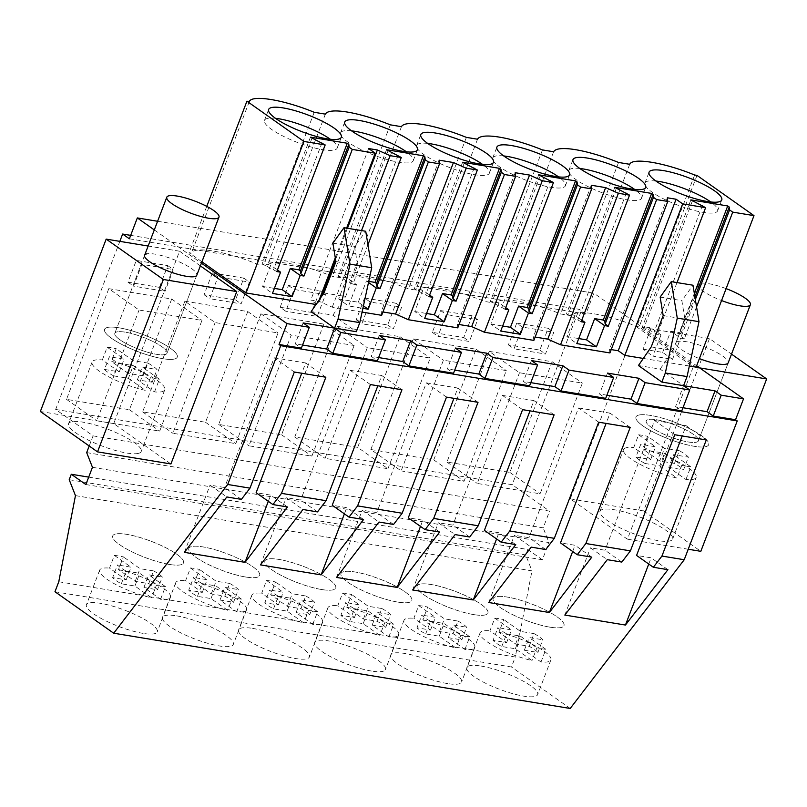 <?xml version="1.0" encoding="UTF-8"?>
<svg xmlns="http://www.w3.org/2000/svg" width="807" height="807" viewBox="0 0 807 807"><rect width="100%" height="100%" fill="white"/><g stroke="black" fill="none" stroke-linecap="round" stroke-linejoin="round"><path stroke-width="0.61" stroke-dasharray="4.04 3.03" d="M154.298 229.914L201.397 263.163M89.204 445.989L93.067 435.871L55.653 409.452L119.84 241.364M200.358 265.886L179.568 251.209L113.737 423.594L170.923 463.964M682.974 407.737L675.61 406.516L681.784 410.874M606.894 395.188L599.53 393.977L605.694 398.335M530.804 382.649L523.44 381.439L529.604 385.786M454.724 370.11L447.36 368.89L453.524 373.248M378.634 357.562L371.27 356.351L377.434 360.709M302.544 345.023L295.18 343.812L301.354 348.16M157.597 221.269L593.841 293.183L696.653 365.783M311.179 311.583L332.898 315.164L356.321 331.707M667.369 197.796L609.507 349.31L611.212 349.592M609.507 349.31L609.931 352.941M591.279 185.247L533.417 336.761L535.132 337.044M533.417 336.761L533.851 340.403M515.199 172.708L457.337 324.222L459.042 324.505M457.337 324.222L457.761 327.864M439.109 160.169L381.247 311.684L382.952 311.966M381.247 311.684L381.671 315.315M362.081 312.087L332.262 307.174L319.511 301.505L310.786 300.063L317.373 304.713L316.041 304.501M201.921 261.791L189.07 252.722L191.42 253.105C194.033 246.004 225.97 251.28 256.354 263.808L267.5 265.644A59.355 13.558 20.9 0 1 332.444 276.347L343.59 278.193A59.355 13.558 20.9 0 1 408.524 288.896L419.68 290.732A59.355 13.558 20.9 0 1 484.614 301.435L495.76 303.271A59.355 13.558 20.9 0 1 560.694 313.973L571.85 315.819C574.463 308.718 606.4 313.994 636.784 326.522L639.144 326.906L696.128 367.155M643.3 358.439L689.339 366.035M638.438 365.531L660.156 369.112L683.579 385.655L675.61 406.516M129.362 238.801L585.882 314.054L593.841 293.183M130.673 235.372L579.154 309.303L585.882 314.054M55.653 409.452L512.173 484.704L579.154 309.303M108.784 288.664L171.689 299.034L129.423 409.724L66.517 399.354L108.784 288.664L139.056 310.039L201.962 320.409L159.695 431.099L96.79 420.729L139.056 310.039M159.433 287.363L127.98 282.178L136.292 260.409L167.745 265.594L159.433 287.363L165.031 291.327L133.579 286.142L141.901 264.363L173.354 269.548L165.031 291.327M323.859 324.111L281.593 434.802L218.687 424.432L260.954 313.752L323.859 324.111L354.132 345.487L311.865 456.177L248.96 445.807L291.226 335.117L354.132 345.487M280.15 307.265L288.462 285.496L319.915 290.671L311.603 312.45L280.15 307.265L285.749 311.23L294.071 289.451L325.524 294.636L317.201 316.405L285.749 311.23M184.874 301.203L247.779 311.573L205.513 422.263L142.607 411.893L184.874 301.203L215.136 322.578L278.042 332.948L235.775 443.638L172.869 433.268L215.136 322.578M212.372 272.948L243.825 278.133L235.513 299.911L204.06 294.726L212.372 272.948L217.981 276.912L249.434 282.097L241.122 303.866L209.669 298.681L217.981 276.912M370.857 449.519L413.123 338.829L476.029 349.199L433.762 459.889L370.857 449.519L401.129 470.895L443.396 360.204L506.302 370.574L464.035 481.265L401.129 470.895M472.085 315.759L463.773 337.538L432.32 332.353L440.632 310.574L472.085 315.759L477.694 319.723L469.381 341.492L437.929 336.307L446.241 314.538L477.694 319.723M357.683 447.35L294.777 436.98L337.044 326.29L399.949 336.66L357.683 447.35L387.955 468.726L325.05 458.356L367.316 347.666L430.222 358.036L387.955 468.726M364.552 298.035L396.005 303.22L387.683 324.989L356.23 319.804L364.552 298.035L370.151 301.989L401.604 307.174L393.291 328.953L361.839 323.768L370.151 301.989M489.213 351.378L552.119 361.738L509.853 472.428L446.947 462.058L489.213 351.378L519.486 372.743L582.392 383.113L540.125 493.803L477.219 483.433L519.486 372.743M516.722 323.123L548.175 328.298L539.853 350.077L508.4 344.892L516.722 323.123L522.321 327.077L553.773 332.262L545.461 354.031L514.009 348.856L522.321 327.077M93.067 435.871L549.577 511.124L512.173 484.704M86.682 452.596L543.192 527.849L549.577 511.124M92.452 467.303L548.962 542.556L543.192 527.849M85.865 484.543L542.385 559.796L548.962 542.556M88.699 477.119L527.808 549.506L542.385 559.796M69.21 479.701L525.73 554.954L527.808 549.506M75.454 495.619L531.974 570.872L525.73 554.954M58.77 581.756L515.29 657.009L531.974 570.872M54.967 591.743L511.477 666.996L515.29 657.009M570.206 708.465L511.477 666.996M143.121 633.394A37.909 8.655 -159.1 0 1 104.537 620.22A37.909 8.655 -159.1 0 1 86.41 604.836A37.909 8.655 -159.1 0 1 100.512 603.313A37.909 8.655 -159.1 0 1 139.097 616.498A37.909 8.655 -159.1 0 1 157.234 631.881A37.909 8.655 -159.1 0 1 143.121 633.394M176.602 615.852A37.909 8.655 -159.1 0 1 215.187 629.036A37.909 8.655 -159.1 0 1 233.314 644.42A37.909 8.655 -159.1 0 1 219.201 645.943A37.909 8.655 -159.1 0 1 180.627 632.759A37.909 8.655 -159.1 0 1 162.489 617.375A37.909 8.655 -159.1 0 1 176.602 615.852M447.461 683.569A37.909 8.655 -159.1 0 1 408.887 670.385A37.909 8.655 -159.1 0 1 390.749 655.002A37.909 8.655 -159.1 0 1 404.862 653.478A37.909 8.655 -159.1 0 1 443.436 666.663A37.909 8.655 -159.1 0 1 461.574 682.046A37.909 8.655 -159.1 0 1 447.461 683.569M371.381 671.021A37.909 8.655 -159.1 0 1 332.797 657.846A37.909 8.655 -159.1 0 1 314.659 642.463A37.909 8.655 -159.1 0 1 328.772 640.94A37.909 8.655 -159.1 0 1 367.356 654.124A37.909 8.655 -159.1 0 1 385.484 669.507A37.909 8.655 -159.1 0 1 371.381 671.021M252.692 628.401A37.909 8.655 -159.1 0 1 291.266 641.585A37.909 8.655 -159.1 0 1 309.404 656.959A37.909 8.655 -159.1 0 1 295.291 658.482A37.909 8.655 -159.1 0 1 256.707 645.297A37.909 8.655 -159.1 0 1 238.579 629.914A37.909 8.655 -159.1 0 1 252.692 628.401M480.942 666.027A37.909 8.655 -159.1 0 1 519.526 679.212A37.909 8.655 -159.1 0 1 537.664 694.585A37.909 8.655 -159.1 0 1 523.551 696.108A37.909 8.655 -159.1 0 1 484.967 682.924A37.909 8.655 -159.1 0 1 466.839 667.54A37.909 8.655 -159.1 0 1 480.942 666.027M113.737 423.594L40.35 411.499M138.078 453.463A38.907 8.887 -159.1 0 1 95.589 443.426A38.907 8.887 -159.1 0 1 68.545 423.725A38.907 8.887 -159.1 0 1 71.702 421.748A38.907 8.887 -159.1 0 1 114.18 431.785A38.907 8.887 -159.1 0 1 141.225 451.486A38.907 8.887 -159.1 0 1 138.078 453.463M179.568 251.209L148.145 246.024M196.807 275.187L167.009 353.214A27.932 6.375 20.9 0 0 147.59 339.071A27.932 6.375 20.9 0 0 117.086 331.869A27.932 6.375 20.9 0 0 114.826 333.291A27.932 6.375 20.9 0 0 134.244 347.434A27.932 6.375 20.9 0 0 164.739 354.636A27.932 6.375 20.9 0 0 167.009 353.214A27.932 6.375 -159.1 0 1 164.739 354.636A27.932 6.375 -159.1 0 1 134.244 347.434A27.932 6.375 -159.1 0 1 114.826 333.291A27.932 6.375 -159.1 0 1 117.086 331.869A27.932 6.375 -159.1 0 1 147.59 339.071A27.932 6.375 -159.1 0 1 167.009 353.214L196.807 275.187A27.932 6.375 20.9 0 0 177.389 261.044A27.932 6.375 20.9 0 0 146.884 253.842M303.15 322.941L295.18 343.812M347.474 228.27L335.571 259.461M321.287 296.855L319.511 301.505M368.648 148.549L310.786 300.063M346.617 228.129L335.288 257.796M319.239 299.841L317.373 304.713M206.763 206.37L189.07 252.722M249.282 101.591L191.42 253.105M314.216 112.294L256.354 263.808M325.362 114.13L267.5 265.644M323.96 292.961L345.678 296.542L357.642 265.21L354.596 246.71L365.732 231.276M332.898 315.164L345.678 296.542M127.98 282.178L133.579 286.142M136.292 260.409L141.901 264.363M167.745 265.594L173.354 269.548M129.423 409.724L159.695 431.099M66.517 399.354L96.79 420.729M171.689 299.034L201.962 320.409M169.45 564.446A37.909 8.655 -159.1 0 1 130.875 551.262A37.909 8.655 -159.1 0 1 112.738 535.878A37.909 8.655 -159.1 0 1 126.85 534.365A37.909 8.655 -159.1 0 1 165.425 547.539A37.909 8.655 -159.1 0 1 183.562 562.923A37.909 8.655 -159.1 0 1 169.45 564.446A37.909 8.655 -159.1 0 1 130.875 551.262A37.909 8.655 -159.1 0 1 112.738 535.878A37.909 8.655 -159.1 0 1 126.85 534.365A37.909 8.655 -159.1 0 1 165.425 547.539A37.909 8.655 -159.1 0 1 183.562 562.923A37.909 8.655 -159.1 0 1 169.45 564.446M241.394 499.372L224.608 487.519L210.052 485.118L226.838 496.971M294.333 372.027L274.158 357.773L224.608 487.519M184.379 552.351L210.052 485.118M268.317 501.318L270.688 495.115L256.132 492.714M274.158 357.773L305.682 362.968L301.757 373.248M287.474 506.967L270.688 495.115M325.857 377.222L305.682 362.968M174.1 359.105A38.907 8.887 -159.1 0 1 131.622 349.068A38.907 8.887 -159.1 0 1 104.577 329.367A38.907 8.887 -159.1 0 1 107.724 327.39A38.907 8.887 -159.1 0 1 150.213 337.427A38.907 8.887 -159.1 0 1 177.258 357.128A38.907 8.887 -159.1 0 1 174.1 359.105A38.907 8.887 -159.1 0 1 131.622 349.068A38.907 8.887 -159.1 0 1 104.577 329.367A38.907 8.887 -159.1 0 1 107.724 327.39A38.907 8.887 -159.1 0 1 150.213 337.427A38.907 8.887 -159.1 0 1 177.258 357.128A38.907 8.887 -159.1 0 1 174.1 359.105M276.831 271.576L262.093 263.798L270.698 265.221L277.437 269.982M322.033 142.728L273.684 269.346M270.698 265.221L262.598 286.445L272.463 293.425M262.598 286.445L274.39 288.392M332.887 243.129L354.596 246.71M335.924 261.629L357.642 265.21M311.966 138.249L263.617 264.878M310.443 137.18L262.093 263.798M275.469 118.316A38.907 8.887 20.9 0 0 264.484 120.354A38.907 8.887 20.9 0 0 271.616 129.423A38.907 8.887 20.9 0 0 310.836 146.945A38.907 8.887 20.9 0 0 337.175 148.115A38.907 8.887 20.9 0 0 330.335 139.268M636.077 326.462L693.263 366.832L627.432 539.217L570.256 498.847L636.077 326.462L709.474 338.557L731.515 354.122M629.712 164.295L571.85 315.819M694.645 175.008L636.784 326.522M696.996 175.391L639.144 326.906M696.542 306.872L684.366 338.748L680.624 338.133L672.513 359.367L652.893 356.129L661.004 334.905L657.261 334.28L642.523 326.512L651.128 327.924L661.004 334.905M677.002 282.591L657.261 334.28M651.219 346.909L672.937 350.49L684.901 319.148L681.854 300.658L692.991 285.224M660.156 369.112L672.937 350.49M699.649 367.891L693.263 366.832M728.207 362.787L698.408 440.814A27.932 6.375 20.9 0 0 678.99 426.671A27.932 6.375 20.9 0 0 648.495 419.469A27.932 6.375 20.9 0 0 646.225 420.881A27.932 6.375 20.9 0 0 665.644 435.023A27.932 6.375 20.9 0 0 696.148 442.236A27.932 6.375 20.9 0 0 698.408 440.814A27.932 6.375 20.9 0 0 668.599 422.777A27.932 6.375 20.9 0 0 646.225 420.881A27.932 6.375 20.9 0 0 676.044 438.917A27.932 6.375 20.9 0 0 698.408 440.814L728.207 362.787A27.932 6.375 20.9 0 0 698.398 344.75A27.932 6.375 20.9 0 0 676.024 342.854A27.932 6.375 20.9 0 0 699.397 358.611M570.256 498.847L643.643 510.942L709.474 338.557M643.643 510.942L700.819 551.322M688.23 549.244L627.432 539.217M641.474 536.443A38.907 8.887 -159.1 0 1 599.944 511.325A38.907 8.887 -159.1 0 1 631.104 513.968A38.907 8.887 -159.1 0 1 672.635 539.086A38.907 8.887 -159.1 0 1 641.474 536.443M702.463 205.442L654.114 332.06M651.128 327.924L643.028 349.159L652.893 356.129M643.028 349.159L662.648 352.397L672.513 359.367M662.648 352.397L670.748 331.163L680.624 338.133M670.748 331.163L679.363 332.585L680.886 333.654L681.219 336.529L684.366 338.748M695.341 299.548L681.219 336.529M663.183 315.577L684.901 319.148M660.146 297.077L681.854 300.658M621.824 562.076L605.038 550.233L590.482 547.832L607.268 559.675M674.763 434.741L654.588 420.487L605.038 550.233M564.809 615.065L590.482 547.832M648.747 564.032L651.118 557.829L636.562 555.428M654.588 420.487L686.111 425.682L682.187 435.962M667.903 569.671L651.118 557.829M706.286 439.936L686.111 425.682M549.88 627.15A37.909 8.655 -159.1 0 1 511.295 613.976A37.909 8.655 -159.1 0 1 493.168 598.592A37.909 8.655 -159.1 0 1 507.28 597.069A37.909 8.655 -159.1 0 1 545.855 610.253A37.909 8.655 -159.1 0 1 563.992 625.637A37.909 8.655 -159.1 0 1 549.88 627.15A37.909 8.655 -159.1 0 1 511.295 613.976A37.909 8.655 -159.1 0 1 493.168 598.592A37.909 8.655 -159.1 0 1 507.28 597.069A37.909 8.655 -159.1 0 1 545.855 610.253A37.909 8.655 -159.1 0 1 563.992 625.637A37.909 8.655 -159.1 0 1 549.88 627.15M539.853 350.077L545.461 354.031M508.4 344.892L514.009 348.856M548.175 328.298L553.773 332.262M509.853 472.428L540.125 493.803M446.947 462.058L477.219 483.433M552.119 361.738L582.392 383.113M677.507 442.085A38.907 8.887 20.9 0 0 708.667 444.728A38.907 8.887 20.9 0 0 667.137 419.61A38.907 8.887 20.9 0 0 635.977 416.967A38.907 8.887 20.9 0 0 677.507 442.085M692.396 200.963L644.047 327.581M690.873 199.884L642.523 326.512M694.333 293.385L679.363 332.585M694.908 296.926L680.886 333.654M655.899 181.03A38.907 8.887 20.9 0 0 644.914 183.068A38.907 8.887 20.9 0 0 652.046 192.137A38.907 8.887 20.9 0 0 691.266 209.649A38.907 8.887 20.9 0 0 717.605 210.829A38.907 8.887 20.9 0 0 710.765 201.982M379.24 335.48L371.27 356.351M361.506 230.58L332.262 307.174M367.942 244.763L352.921 284.114L356.664 284.73L348.553 305.964L362.898 308.324M352.921 284.114L338.173 276.337L346.788 277.759L356.664 284.73M398.123 155.267L349.774 281.895M346.788 277.759L338.678 298.993L348.553 305.964M338.678 298.993L358.298 302.222L363.432 305.853M358.298 302.222L366.408 280.997L368.517 282.48M366.408 280.997L368.749 281.381M317.484 511.91L300.698 500.058L286.142 497.657L302.928 509.51M370.423 384.566L350.238 370.322L300.698 500.058M401.947 389.761L381.761 375.517L377.837 385.786M350.238 370.322L381.761 375.517M401.452 126.669L343.59 278.193M390.295 124.833L332.444 276.347M388.056 150.798L339.697 277.416M386.533 149.719L338.173 276.337M351.559 130.855A38.907 8.887 20.9 0 0 340.564 132.903A38.907 8.887 20.9 0 0 347.706 141.961A38.907 8.887 20.9 0 0 386.916 159.483A38.907 8.887 20.9 0 0 413.255 160.654A38.907 8.887 20.9 0 0 406.425 151.807M260.469 564.89L286.142 497.657M344.407 513.857L346.778 507.653L332.222 505.253M363.564 519.506L346.778 507.653M245.54 576.985A37.909 8.655 -159.1 0 1 206.955 563.8A37.909 8.655 -159.1 0 1 188.818 548.417A37.909 8.655 -159.1 0 1 202.93 546.904A37.909 8.655 -159.1 0 1 241.515 560.088A37.909 8.655 -159.1 0 1 259.652 575.472A37.909 8.655 -159.1 0 1 245.54 576.985A37.909 8.655 -159.1 0 1 206.955 563.8A37.909 8.655 -159.1 0 1 188.818 548.417A37.909 8.655 -159.1 0 1 202.93 546.904A37.909 8.655 -159.1 0 1 241.515 560.088A37.909 8.655 -159.1 0 1 259.652 575.472A37.909 8.655 -159.1 0 1 245.54 576.985M235.513 299.911L241.122 303.866M204.06 294.726L209.669 298.681M243.825 278.133L249.434 282.097M205.513 422.263L235.775 443.638M142.607 411.893L172.869 433.268M247.779 311.573L278.042 332.948M455.319 348.029L447.36 368.89M429.001 296.653L414.263 288.886L422.878 290.298L429.617 295.059M474.213 167.816L425.854 294.434M422.878 290.298L414.768 311.532L424.643 318.503M414.768 311.532L426.56 313.479M393.564 524.449L376.778 512.606L362.222 510.206L379.008 522.048M446.503 397.115L426.328 382.861L376.778 512.606M478.026 402.31L457.851 388.056L453.927 398.335M426.328 382.861L457.851 388.056M477.532 139.218L419.68 290.732M466.385 137.382L408.524 288.896M464.136 163.337L415.787 289.955M462.613 162.257L414.263 288.886M427.639 143.404A38.907 8.887 20.9 0 0 416.654 145.442A38.907 8.887 20.9 0 0 423.796 154.51A38.907 8.887 20.9 0 0 463.006 172.022A38.907 8.887 20.9 0 0 489.345 173.202A38.907 8.887 20.9 0 0 482.515 164.356M336.549 577.439L362.222 510.206M420.497 526.406L422.868 520.202L408.302 517.801M439.644 532.045L422.868 520.202M321.62 589.524A37.909 8.655 -159.1 0 1 283.045 576.349A37.909 8.655 -159.1 0 1 264.908 560.966A37.909 8.655 -159.1 0 1 279.02 559.443A37.909 8.655 -159.1 0 1 317.595 572.627A37.909 8.655 -159.1 0 1 335.732 588.01A37.909 8.655 -159.1 0 1 321.62 589.524A37.909 8.655 -159.1 0 1 283.045 576.349A37.909 8.655 -159.1 0 1 264.908 560.966A37.909 8.655 -159.1 0 1 279.02 559.443A37.909 8.655 -159.1 0 1 317.595 572.627A37.909 8.655 -159.1 0 1 335.732 588.01A37.909 8.655 -159.1 0 1 321.62 589.524M311.603 312.45L317.201 316.405M288.462 285.496L294.071 289.451M319.915 290.671L325.524 294.636M281.593 434.802L311.865 456.177M218.687 424.432L248.96 445.807M260.954 313.752L291.226 335.117M531.409 360.568L523.44 381.439M505.091 309.202L490.343 301.425L498.958 302.847L505.696 307.608M550.293 180.354L501.944 306.973M498.958 302.847L490.848 324.071L500.723 331.052M490.848 324.071L502.65 326.018M469.654 536.998L452.868 525.145L438.312 522.744L455.098 534.597M522.593 409.653L502.408 395.4L452.868 525.145M554.116 414.848L533.931 400.595L530.007 410.874M502.408 395.4L533.931 400.595M553.622 151.756L495.76 303.271M542.475 149.92L484.614 301.435M540.226 175.876L491.867 302.504M538.703 174.806L490.343 301.425M503.729 155.943A38.907 8.887 20.9 0 0 492.744 157.98A38.907 8.887 20.9 0 0 499.876 167.049A38.907 8.887 20.9 0 0 539.086 184.571A38.907 8.887 20.9 0 0 565.425 185.741A38.907 8.887 20.9 0 0 558.595 176.894M412.639 589.978L438.312 522.744M496.577 538.945L498.948 532.741L484.392 530.34M515.734 544.594L498.948 532.741M397.71 602.072A37.909 8.655 -159.1 0 1 359.125 588.888A37.909 8.655 -159.1 0 1 340.998 573.505A37.909 8.655 -159.1 0 1 355.1 571.992A37.909 8.655 -159.1 0 1 393.685 585.166A37.909 8.655 -159.1 0 1 411.822 600.549A37.909 8.655 -159.1 0 1 397.71 602.072A37.909 8.655 -159.1 0 1 359.125 588.888A37.909 8.655 -159.1 0 1 340.998 573.505A37.909 8.655 -159.1 0 1 355.1 571.992A37.909 8.655 -159.1 0 1 393.685 585.166A37.909 8.655 -159.1 0 1 411.822 600.549A37.909 8.655 -159.1 0 1 397.71 602.072M387.683 324.989L393.291 328.953M356.23 319.804L361.839 323.768M396.005 303.22L401.604 307.174M294.777 436.98L325.05 458.356M337.044 326.29L367.316 347.666M399.949 336.66L430.222 358.036M607.5 373.106L599.53 393.977M581.171 321.741L566.433 313.963L575.048 315.386L581.786 320.147M626.383 192.893L578.024 319.522M575.048 315.386L566.938 336.62L576.813 343.59M566.938 336.62L578.73 338.567M545.734 549.537L528.958 537.684L514.402 535.283L531.177 547.136M598.683 422.192L578.498 407.949L528.958 537.684M630.206 427.387L610.021 413.144L606.097 423.413M578.498 407.949L610.021 413.144M618.555 162.459L560.694 313.973M616.306 188.424L567.957 315.043M614.783 187.345L566.433 313.963M579.819 168.481A38.907 8.887 20.9 0 0 568.824 170.529A38.907 8.887 20.9 0 0 575.966 179.588A38.907 8.887 20.9 0 0 615.176 197.11A38.907 8.887 20.9 0 0 641.515 198.28A38.907 8.887 20.9 0 0 634.685 189.433M488.719 602.516L514.402 535.283M572.667 551.484L575.038 545.28L560.482 542.879M591.813 557.133L575.038 545.28M473.79 614.611A37.909 8.655 -159.1 0 1 435.215 601.427A37.909 8.655 -159.1 0 1 417.078 586.043A37.909 8.655 -159.1 0 1 431.19 584.53A37.909 8.655 -159.1 0 1 469.775 597.715A37.909 8.655 -159.1 0 1 487.902 613.098A37.909 8.655 -159.1 0 1 473.79 614.611A37.909 8.655 -159.1 0 1 435.215 601.427A37.909 8.655 -159.1 0 1 417.078 586.043A37.909 8.655 -159.1 0 1 431.19 584.53A37.909 8.655 -159.1 0 1 469.775 597.715A37.909 8.655 -159.1 0 1 487.902 613.098A37.909 8.655 -159.1 0 1 473.79 614.611M463.773 337.538L469.381 341.492M432.32 332.353L437.929 336.307M440.632 310.574L446.241 314.538M433.762 459.889L464.035 481.265M413.123 338.829L443.396 360.204M476.029 349.199L506.302 370.574M118.508 569.581A37.909 8.655 -159.1 0 1 154.742 583.088A37.909 8.655 -159.1 0 1 170.469 597.22A37.909 8.655 -159.1 0 1 160.583 599.288L143.908 587.516L157.466 589.756A25.279 5.77 -159.1 0 0 148.75 583.602L135.193 581.363L118.508 569.581L123.36 556.88A37.909 8.655 -159.1 0 0 118.599 555.952A37.909 8.655 -159.1 0 0 114.372 555.398L109.53 568.108L126.205 579.88L112.637 577.641A25.279 5.77 -159.1 0 0 121.353 583.794L134.92 586.033L151.595 597.805A37.909 8.655 -159.1 0 1 115.371 584.308A37.909 8.655 -159.1 0 1 99.644 570.176A37.909 8.655 -159.1 0 1 109.53 568.108M160.583 599.288L165.435 586.588A37.909 8.655 -159.1 0 1 161.208 586.033A37.909 8.655 -159.1 0 1 156.447 585.105L151.595 597.805M121.353 583.794L126.205 571.094A25.279 5.77 -159.1 0 1 117.489 564.94L112.637 577.641M134.92 586.033L139.772 573.333L156.447 585.105M126.205 571.094L139.772 573.333M126.205 579.88L131.057 567.18L117.489 564.94M114.372 555.398L131.057 567.18M148.75 583.602L153.602 570.892L140.035 568.663L123.36 556.88M153.602 570.892A25.279 5.77 -159.1 0 1 162.318 577.045L157.466 589.756M165.435 586.588L148.75 574.816L162.318 577.045M135.193 581.363L140.035 568.663M143.908 587.516L148.75 574.816M194.598 582.129A37.909 8.655 -159.1 0 1 230.822 595.627A37.909 8.655 -159.1 0 1 246.549 609.759A37.909 8.655 -159.1 0 1 236.663 611.837L219.988 600.055L233.556 602.294A25.279 5.77 -159.1 0 0 224.84 596.141L211.273 593.902L194.598 582.129L199.45 569.429A37.909 8.655 -159.1 0 0 194.689 568.501A37.909 8.655 -159.1 0 0 190.462 567.946L185.61 580.647L202.285 592.419L188.717 590.189A25.279 5.77 -159.1 0 0 197.443 596.343L211 598.572L227.685 610.354A37.909 8.655 -159.1 0 1 191.451 596.857A37.909 8.655 -159.1 0 1 175.724 582.715A37.909 8.655 -159.1 0 1 185.61 580.647M236.663 611.837L241.515 599.127A37.909 8.655 -159.1 0 1 237.288 598.582A37.909 8.655 -159.1 0 1 232.527 597.654L227.685 610.354M197.443 596.343L202.285 583.643A25.279 5.77 -159.1 0 1 193.569 577.479L188.717 590.189M202.285 583.643L215.852 585.872L232.527 597.654M211 598.572L215.852 585.872M202.285 592.419L207.137 579.719L193.569 577.479M190.462 567.946L207.137 579.719M224.84 596.141L229.692 583.441L216.125 581.201L199.45 569.429M229.692 583.441A25.279 5.77 -159.1 0 1 238.408 589.594L233.556 602.294M241.515 599.127L224.84 587.355L238.408 589.594M211.273 593.902L216.125 581.201M219.988 600.055L224.84 587.355M270.688 594.668A37.909 8.655 -159.1 0 1 306.912 608.165A37.909 8.655 -159.1 0 1 322.639 622.308A37.909 8.655 -159.1 0 1 312.753 624.376L296.078 612.604L309.646 614.833A25.279 5.77 -159.1 0 0 300.93 608.68L287.363 606.44L270.688 594.668L275.53 581.968A37.909 8.655 -159.1 0 0 270.769 581.04A37.909 8.655 -159.1 0 0 266.552 580.485L261.7 593.185L278.375 604.968L264.807 602.728A25.279 5.77 -159.1 0 0 273.523 608.882L287.09 611.121L303.765 622.893A37.909 8.655 -159.1 0 1 267.541 609.396A37.909 8.655 -159.1 0 1 251.814 595.263A37.909 8.655 -159.1 0 1 261.7 593.185M312.753 624.376L317.605 611.676A37.909 8.655 -159.1 0 1 313.378 611.121A37.909 8.655 -159.1 0 1 308.617 610.193L303.765 622.893M273.523 608.882L278.375 596.181A25.279 5.77 -159.1 0 1 269.659 590.028L264.807 602.728M278.375 596.181L291.942 598.421L308.617 610.193M287.09 611.121L291.942 598.421M278.375 604.968L283.227 592.257L269.659 590.028M266.552 580.485L283.227 592.257M300.93 608.68L305.772 595.98L292.215 593.74L275.53 581.968M305.772 595.98A25.279 5.77 -159.1 0 1 314.488 602.133L309.646 614.833M317.605 611.676L300.93 599.894L314.488 602.133M287.363 606.44L292.215 593.74M296.078 612.604L300.93 599.894M346.768 607.207A37.909 8.655 -159.1 0 1 382.992 620.714A37.909 8.655 -159.1 0 1 398.719 634.847A37.909 8.655 -159.1 0 1 388.843 636.915L372.158 625.143L385.726 627.382A25.279 5.77 -159.1 0 0 377.01 621.229L363.443 618.989L346.768 607.207L351.62 594.507A37.909 8.655 -159.1 0 0 346.859 593.579A37.909 8.655 -159.1 0 0 342.632 593.024L337.78 605.734L354.455 617.506L340.897 615.267A25.279 5.77 -159.1 0 0 349.613 621.42L363.18 623.66L379.855 635.432A37.909 8.655 -159.1 0 1 343.631 621.935A37.909 8.655 -159.1 0 1 327.894 607.802A37.909 8.655 -159.1 0 1 337.78 605.734M388.843 636.915L393.685 624.214A37.909 8.655 -159.1 0 1 389.458 623.66A37.909 8.655 -159.1 0 1 384.707 622.732L379.855 635.432M349.613 621.42L354.465 608.72A25.279 5.77 -159.1 0 1 345.739 602.567L340.897 615.267M363.18 623.66L368.022 610.96L384.707 622.732M354.465 608.72L368.022 610.96M354.455 617.506L359.307 604.806L345.739 602.567M342.632 593.024L359.307 604.806M377.01 621.229L381.862 608.518L368.295 606.289L351.62 594.507M381.862 608.518A25.279 5.77 -159.1 0 1 390.578 614.672L385.726 627.382M393.685 624.214L377.01 612.442L390.578 614.672M363.443 618.989L368.295 606.289M372.158 625.143L377.01 612.442M422.858 619.756A37.909 8.655 -159.1 0 1 459.082 633.253A37.909 8.655 -159.1 0 1 474.809 647.385A37.909 8.655 -159.1 0 1 464.923 649.464L448.248 637.681L461.816 639.921A25.279 5.77 -159.1 0 0 453.1 633.767L439.533 631.528L422.858 619.756L427.71 607.056A37.909 8.655 -159.1 0 0 422.949 606.128A37.909 8.655 -159.1 0 0 418.722 605.573L413.87 618.273L430.545 630.045L416.977 627.816A25.279 5.77 -159.1 0 0 425.692 633.969L439.26 636.198L455.935 647.981A37.909 8.655 -159.1 0 1 419.711 634.484A37.909 8.655 -159.1 0 1 403.984 620.341A37.909 8.655 -159.1 0 1 413.87 618.273M464.923 649.464L469.775 636.753A37.909 8.655 -159.1 0 1 465.548 636.209A37.909 8.655 -159.1 0 1 460.787 635.28L455.935 647.981M425.692 633.969L430.545 621.269A25.279 5.77 -159.1 0 1 421.829 615.105L416.977 627.816M439.26 636.198L444.112 623.498L460.787 635.28M430.545 621.269L444.112 623.498M430.545 630.045L435.397 617.345L421.829 615.105M418.722 605.573L435.397 617.345M453.1 633.767L457.952 621.067L444.385 618.828L427.71 607.056M457.952 621.067A25.279 5.77 -159.1 0 1 466.668 627.221L461.816 639.921M469.775 636.753L453.1 624.981L466.668 627.221M439.533 631.528L444.385 618.828M448.248 637.681L453.1 624.981M498.938 632.295A37.909 8.655 -159.1 0 1 535.162 645.792A37.909 8.655 -159.1 0 1 550.899 659.934A37.909 8.655 -159.1 0 1 541.013 662.002L524.338 650.23L537.896 652.459A25.279 5.77 -159.1 0 0 529.18 646.306L515.612 644.067L498.938 632.295L503.79 619.594A37.909 8.655 -159.1 0 0 499.029 618.666A37.909 8.655 -159.1 0 0 494.802 618.112L489.95 630.812L506.635 642.594L493.067 640.355A25.279 5.77 -159.1 0 0 501.783 646.508L515.35 648.747L532.025 660.519A37.909 8.655 -159.1 0 1 495.801 647.022A37.909 8.655 -159.1 0 1 480.074 632.89A37.909 8.655 -159.1 0 1 489.95 630.812M541.013 662.002L545.865 649.302A37.909 8.655 -159.1 0 1 541.638 648.747A37.909 8.655 -159.1 0 1 536.877 647.819L532.025 660.519M501.783 646.508L506.635 633.808A25.279 5.77 -159.1 0 1 497.919 627.654L493.067 640.355M515.35 648.747L520.202 636.047L536.877 647.819M506.635 633.808L520.202 636.047M506.635 642.594L511.477 629.884L497.919 627.654M494.802 618.112L511.477 629.884M529.18 646.306L534.032 633.606L520.465 631.367L503.79 619.594M534.032 633.606A25.279 5.77 -159.1 0 1 542.748 639.759L537.896 652.459M545.865 649.302L529.18 637.52L542.748 639.759M515.612 644.067L520.465 631.367M524.338 650.23L529.18 637.52M143.061 375.8L147.913 363.089A26.934 6.153 -159.1 0 1 157.022 369.525L152.17 382.225A26.934 6.153 -159.1 0 0 143.061 375.8L128.273 373.359L133.125 360.658L116.188 348.695L111.336 361.395A38.907 8.887 -159.1 0 1 148.589 375.245A38.907 8.887 -159.1 0 1 164.789 389.791A38.907 8.887 -159.1 0 1 161.632 391.768A38.907 8.887 -159.1 0 1 154.54 391.909L137.382 379.794L152.17 382.225M147.913 363.089L133.125 360.658M128.273 373.359L111.336 361.395M119.285 371.876L124.137 359.176L109.349 356.734L104.496 369.435L119.285 371.876L102.348 359.922L107.2 347.212L124.137 359.176M104.496 369.435A26.934 6.153 -159.1 0 0 113.605 375.87L118.458 363.17A26.934 6.153 -159.1 0 1 109.349 356.734M113.605 375.87L128.394 378.312L133.246 365.611L150.405 377.726L145.553 390.427A38.907 8.887 -159.1 0 1 108.299 376.576A38.907 8.887 -159.1 0 1 92.099 362.03A38.907 8.887 -159.1 0 1 95.256 360.053A38.907 8.887 -159.1 0 1 102.348 359.922M118.458 363.17L133.246 365.611M128.394 378.312L145.553 390.427M137.382 379.794L142.234 367.084L157.022 369.525M154.54 391.909L159.393 379.209L142.234 367.084M159.393 379.209A38.907 8.887 -159.1 0 1 150.405 377.726M107.2 347.212A38.907 8.887 -159.1 0 1 116.188 348.695M726.118 288.624A27.932 6.375 20.9 0 0 700.466 283.368A27.932 6.375 20.9 0 0 698.196 284.79A27.932 6.375 20.9 0 0 721.569 300.547M639.134 414.99A38.907 8.887 -159.1 0 1 681.612 425.027A38.907 8.887 -159.1 0 1 708.667 444.728A38.907 8.887 -159.1 0 1 705.51 446.705A38.907 8.887 -159.1 0 1 663.021 436.668A38.907 8.887 -159.1 0 1 635.977 416.967A38.907 8.887 -159.1 0 1 639.134 414.99M674.46 463.389L679.312 450.689A26.934 6.153 -159.1 0 1 688.421 457.125L683.569 469.825A26.934 6.153 -159.1 0 0 674.46 463.389L659.672 460.958L664.524 448.258L647.587 436.294L642.735 448.995A38.907 8.887 -159.1 0 1 679.988 462.845A38.907 8.887 -159.1 0 1 696.189 477.391A38.907 8.887 -159.1 0 1 693.031 479.368A38.907 8.887 -159.1 0 1 685.94 479.509L668.781 467.384L673.633 454.684L688.421 457.125M679.312 450.689L664.524 448.258M659.672 460.958L642.735 448.995M650.684 459.476L655.536 446.775L640.748 444.334L635.896 457.034L650.684 459.476L633.747 447.512L638.599 434.812L655.536 446.775M635.896 457.034A26.934 6.153 -159.1 0 0 645.005 463.47L649.857 450.77A26.934 6.153 -159.1 0 1 640.748 444.334M645.005 463.47L659.793 465.901L664.645 453.201L681.804 465.316L676.952 478.026A38.907 8.887 -159.1 0 1 639.709 464.176A38.907 8.887 -159.1 0 1 623.498 449.63A38.907 8.887 -159.1 0 1 626.656 447.653A38.907 8.887 -159.1 0 1 633.747 447.512M649.857 450.77L664.645 453.201M659.793 465.901L676.952 478.026M668.781 467.384L683.569 469.825M685.94 479.509L690.792 466.799L673.633 454.684M690.792 466.799A38.907 8.887 -159.1 0 1 681.804 465.316M638.599 434.812A38.907 8.887 -159.1 0 1 647.587 436.294M99.644 570.176L86.41 604.836M170.469 597.22L157.234 631.881M92.099 362.03L68.545 423.725M164.789 389.791L141.225 451.486M144.614 255.264L114.826 333.291L144.614 255.264M337.175 148.115L341.331 137.23M264.484 120.354L268.64 109.47M480.074 632.89L466.839 667.54M550.899 659.934L537.664 694.585M698.196 284.79L676.024 342.854M672.635 539.086L696.189 477.391M599.944 511.325L623.498 449.63M717.605 210.829L721.761 199.934M644.914 183.068L649.07 172.184M413.255 160.654L417.411 149.769M340.564 132.903L344.73 122.018M175.724 582.715L162.489 617.375M246.549 609.759L233.314 644.42M489.345 173.202L493.501 162.308M416.654 145.442L420.81 134.557M251.814 595.263L238.579 629.914M322.639 622.308L309.404 656.959M565.425 185.741L569.591 174.857M492.744 157.98L496.9 147.096M327.894 607.802L314.659 642.463M398.719 634.847L385.484 669.507M641.515 198.28L645.671 187.395M568.824 170.529L572.98 159.645M403.984 620.341L390.749 655.002M474.809 647.385L461.574 682.046"/><path stroke-width="1.21" d="M201.397 263.163L286.999 323.617L279.03 344.488L280.715 345.668L227.705 484.482L249.988 488.154L241.394 499.372L226.838 496.971L184.379 552.351L245.015 562.348L287.474 506.967L272.917 504.567L256.132 492.714L301.757 373.248M119.84 241.364L122.634 234.05L129.362 238.801L137.331 217.93L154.298 229.914M227.705 484.482L113.696 633.213L54.967 591.743L58.77 581.756L75.454 495.619L69.21 479.701L71.288 474.254L85.865 484.543L92.452 467.303L86.682 452.596L89.204 445.989M170.923 463.964L236.744 291.579L163.357 279.484L97.526 451.87L170.923 463.964M200.358 265.886L236.744 291.579M286.999 323.617L309.323 327.299L303.15 322.941L334.602 328.126L340.776 332.484L385.403 339.838L379.24 335.48L410.692 340.665L416.856 345.023L439.169 348.705L461.493 352.377L455.319 348.029L486.772 353.214L492.946 357.562L537.573 364.925L531.409 360.568L562.862 365.753L569.026 370.11L613.663 377.464L607.5 373.106L638.952 378.291L645.116 382.649L689.743 390.003L683.579 385.655L715.032 390.84L721.196 395.188L713.237 416.059L735.55 419.741L737.235 420.921L684.225 559.735L570.206 708.465L113.696 633.213M713.237 416.059L707.063 411.701L682.974 407.737M645.116 382.649L637.147 403.52L681.784 410.874L689.743 390.003M637.147 403.52L630.983 399.162L606.894 395.188M569.026 370.11L561.057 390.971L605.694 398.335L613.663 377.464M561.057 390.971L554.893 386.624L530.804 382.649M492.946 357.562L484.977 378.433L507.29 382.115L529.604 385.786L537.573 364.925M484.977 378.433L478.813 374.075L454.724 370.11M416.856 345.023L408.887 365.894L453.524 373.248L461.493 352.377M408.887 365.894L402.723 361.536L378.634 357.562M340.776 332.484L332.807 353.345L377.434 360.709L385.403 339.838M332.807 353.345L326.633 348.997L302.544 345.023M279.03 344.488L301.354 348.16L309.323 327.299M280.715 345.668L737.235 420.921M721.196 395.188L743.519 398.87L735.55 419.741M696.653 365.783L743.519 398.87M137.331 217.93L157.597 221.269M326.633 348.997L334.602 328.126L356.321 331.707L359.791 322.629L371.714 267.732L365.732 231.276L344.014 227.695L350.006 264.151L338.072 319.047L334.602 328.126L311.179 311.583L323.96 292.961L335.924 261.629L332.887 243.129L344.014 227.695M611.212 349.592L618.233 350.742L624.82 355.393L643.3 358.439M277.437 269.982L280.574 272.191L276.831 271.576L325.181 144.947L303.916 141.447L246.922 101.198L249.282 101.591C251.875 94.49 283.822 99.755 314.216 112.294L325.362 114.13A59.355 13.558 20.9 0 1 390.295 124.833L401.452 126.669A59.355 13.558 20.9 0 1 466.385 137.382L477.532 139.218A59.355 13.558 20.9 0 1 542.475 149.92L553.622 151.756A59.355 13.558 20.9 0 1 618.555 162.459L629.712 164.295C632.456 157.264 664.211 162.5 694.645 175.008L696.996 175.391L753.99 215.63L732.726 212.13L729.578 209.911L729.235 207.036L727.712 205.956L690.873 199.884L705.611 207.661L682.672 203.878L676.095 199.228L667.369 197.796L667.793 201.427L609.931 352.941L560.512 344.801L547.771 339.132L535.132 337.044M667.793 201.427L656.636 199.591L653.488 197.362L653.156 194.497L651.632 193.418L614.783 187.345L629.531 195.123L618.374 193.276L605.623 187.617L591.279 185.247L591.702 188.888L533.851 340.403L484.432 332.252L471.681 326.593L459.042 324.505M591.702 188.888L580.556 187.042L577.409 184.823L577.066 181.948L575.542 180.879L538.703 174.806L553.441 182.574L542.284 180.738L529.543 175.069L515.199 172.708L515.623 176.34L457.761 327.864L408.342 319.713L395.591 314.044L382.952 311.966M515.623 176.34L504.466 174.504L501.318 172.284L500.986 169.409L499.462 168.33L462.613 162.257L477.361 170.035L466.204 168.199L453.453 162.53L439.109 160.169L439.533 163.801L381.671 315.315L362.081 312.087M303.916 141.447L246.054 292.961L316.041 304.501M246.054 292.961L201.921 261.791M689.339 366.035L696.128 367.155L753.99 215.63M661.861 382.074L683.579 385.655L687.05 376.576L665.331 372.995L661.861 382.074L638.438 365.531L651.219 346.909L663.183 315.577L660.146 297.077L671.273 281.643L677.265 318.099L665.331 372.995M122.634 234.05L130.673 235.372M71.288 474.254L88.699 477.119M249.988 488.154L294.333 372.027L325.857 377.222L281.512 493.359L326.078 500.703L370.423 384.566L401.947 389.761L357.602 505.898L402.158 513.242L446.503 397.115L478.026 402.31L433.682 518.437L478.248 525.781L522.593 409.653L554.116 414.848L509.772 530.986L554.328 538.33L598.683 422.192L630.206 427.387L585.852 543.525L630.418 550.868L621.824 562.076L607.268 559.675L564.809 615.065L625.445 625.052L667.903 569.671L653.347 567.271L636.562 555.428L682.187 435.962M585.852 543.525L577.257 554.732L591.813 557.133L549.365 612.513L488.719 602.516L531.177 547.136L545.734 549.537L554.328 538.33M509.772 530.986L501.177 542.193L515.734 544.594L473.275 599.974L412.639 589.978L455.098 534.597L469.654 536.998L478.248 525.781M433.682 518.437L425.087 529.644L439.644 532.045L397.185 587.425L336.549 577.439L379.008 522.048L393.564 524.449L402.158 513.242M357.602 505.898L349.007 517.105L363.564 519.506L321.105 574.887L260.469 564.89L302.928 509.51L317.484 511.91L326.078 500.703M281.512 493.359L272.917 504.567M630.418 550.868L674.763 434.741L706.286 439.936L661.942 556.063L684.225 559.735M661.942 556.063L653.347 567.271M148.145 246.024L106.181 239.114L40.35 411.499L97.526 451.87M106.181 239.114L163.357 279.484M146.884 253.842A27.932 6.375 20.9 0 0 144.614 255.264A27.932 6.375 20.9 0 0 164.043 269.407A27.932 6.375 20.9 0 0 194.537 276.609A27.932 6.375 20.9 0 0 196.807 275.187L218.979 217.123A27.932 6.375 20.9 0 0 199.561 202.981A27.932 6.375 20.9 0 0 169.056 195.778A27.932 6.375 20.9 0 0 166.797 197.19A27.932 6.375 20.9 0 0 186.215 211.333A27.932 6.375 20.9 0 0 216.71 218.546A27.932 6.375 20.9 0 0 218.979 217.123M346.617 228.129L375.235 153.199L368.648 148.549L370.191 148.801L377.373 149.991L347.474 228.27M335.571 259.461L321.287 296.855M335.288 257.796L319.239 299.841M375.235 153.199L352.296 149.416L303.936 276.044L300.194 275.429L292.094 296.653L272.463 293.425L280.574 272.191M246.922 101.198L206.763 206.37M338.072 319.047L359.791 322.629M245.015 562.348L268.317 501.318M325.181 144.947L310.443 137.18L347.282 143.253L348.806 144.322L349.149 147.197L352.296 149.416M439.533 163.801L428.376 161.965L425.228 159.736L424.896 156.871L423.372 155.791L386.533 149.719L401.271 157.496L390.114 155.65L377.373 149.991M334.189 128.162A38.907 8.887 20.9 0 0 294.979 110.65A38.907 8.887 20.9 0 0 268.64 109.47A38.907 8.887 20.9 0 0 275.782 118.538A38.907 8.887 20.9 0 0 314.992 136.05A38.907 8.887 20.9 0 0 341.331 137.23A38.907 8.887 20.9 0 0 334.189 128.162M427.952 143.616A38.907 8.887 20.9 0 0 467.162 161.138A38.907 8.887 20.9 0 0 493.501 162.308A38.907 8.887 20.9 0 0 486.359 153.249A38.907 8.887 20.9 0 0 447.149 135.727A38.907 8.887 20.9 0 0 420.81 134.557A38.907 8.887 20.9 0 0 427.952 143.616M580.122 168.703A38.907 8.887 20.9 0 0 619.332 186.225A38.907 8.887 20.9 0 0 645.671 187.395A38.907 8.887 20.9 0 0 638.539 178.337A38.907 8.887 20.9 0 0 599.319 160.815A38.907 8.887 20.9 0 0 572.98 159.645A38.907 8.887 20.9 0 0 580.122 168.703M351.862 131.077A38.907 8.887 20.9 0 0 391.072 148.599A38.907 8.887 20.9 0 0 417.411 149.769A38.907 8.887 20.9 0 0 410.279 140.711A38.907 8.887 20.9 0 0 371.069 123.189A38.907 8.887 20.9 0 0 344.73 122.018A38.907 8.887 20.9 0 0 351.862 131.077M714.619 190.876A38.907 8.887 20.9 0 0 675.409 173.354A38.907 8.887 20.9 0 0 649.07 172.184A38.907 8.887 20.9 0 0 656.212 181.242A38.907 8.887 20.9 0 0 695.422 198.764A38.907 8.887 20.9 0 0 721.761 199.934A38.907 8.887 20.9 0 0 714.619 190.876M562.449 165.788A38.907 8.887 20.9 0 0 523.239 148.276A38.907 8.887 20.9 0 0 496.9 147.096A38.907 8.887 20.9 0 0 504.032 156.165A38.907 8.887 20.9 0 0 543.242 173.676A38.907 8.887 20.9 0 0 569.591 174.857A38.907 8.887 20.9 0 0 562.449 165.788M274.39 288.392L282.218 289.683L292.094 296.653M282.218 289.683L290.318 268.449L300.194 275.429M290.318 268.449L298.933 269.871L300.456 270.95L300.789 273.815L303.936 276.044M349.149 147.197L300.789 273.815M350.006 264.151L371.714 267.732M347.282 143.253L298.933 269.871M348.806 144.322L300.456 270.95M330.335 139.268A38.907 8.887 20.9 0 0 330.033 139.056A38.907 8.887 20.9 0 0 275.469 118.316M715.032 390.84L707.063 411.701M732.726 212.13L696.542 306.872M705.611 207.661L677.002 282.591M682.672 203.878L624.82 355.393M676.095 199.228L618.233 350.742M671.273 281.643L692.991 285.224L698.983 321.67L687.05 376.576M731.515 354.122L766.65 378.937L699.649 367.891M699.397 358.611A27.932 6.375 20.9 0 0 705.832 360.89A27.932 6.375 20.9 0 0 728.207 362.787L750.379 304.723A27.932 6.375 20.9 0 0 726.118 288.624M766.65 378.937L700.819 551.322L688.23 549.244M729.578 209.911L695.341 299.548M677.265 318.099L698.983 321.67M625.445 625.052L648.747 564.032M727.712 205.956L694.333 293.385M729.235 207.036L694.908 296.926M710.765 201.982A38.907 8.887 20.9 0 0 710.463 201.76A38.907 8.887 20.9 0 0 655.899 181.03M410.692 340.665L402.723 361.536M453.453 162.53L395.591 314.044M390.114 155.65L361.506 230.58M368.517 282.48L376.284 287.968L380.026 288.583L428.376 161.965M376.284 287.968L368.174 309.202L362.898 308.324M401.271 157.496L367.942 244.763M363.432 305.853L368.174 309.202M368.749 281.381L375.023 282.41L376.546 283.489L376.879 286.364L380.026 288.583M425.228 159.736L376.879 286.364M377.837 385.786L332.222 505.253L349.007 517.105M423.372 155.791L375.023 282.41M424.896 156.871L376.546 283.489M406.425 151.807A38.907 8.887 20.9 0 0 406.123 151.595A38.907 8.887 20.9 0 0 351.559 130.855M321.105 574.887L344.407 513.857M486.772 353.214L478.813 374.075M529.543 175.069L471.681 326.593M466.204 168.199L408.342 319.713M426.56 313.479L434.388 314.77L442.498 293.536L452.364 300.507L456.116 301.132L504.466 174.504M452.374 300.507L444.264 321.741L424.643 318.503L432.744 297.279L429.001 296.663L477.361 170.035M429.617 295.059L432.744 297.279M434.388 314.77L444.264 321.741M442.498 293.536L451.103 294.959L452.626 296.028L452.969 298.903L456.116 301.122M501.318 172.284L452.969 298.903M453.927 398.335L408.302 517.801L425.087 529.644M499.462 168.33L451.103 294.959M500.986 169.409L452.626 296.028M482.515 164.356A38.907 8.887 20.9 0 0 482.203 164.134A38.907 8.887 20.9 0 0 427.639 143.404M397.185 587.425L420.497 526.406M562.862 365.753L554.893 386.624M605.623 187.617L547.771 339.132M542.284 180.738L484.432 332.252M502.65 326.018L510.468 327.309L518.578 306.075L528.454 313.055L532.196 313.671L580.556 187.042M528.454 313.055L520.344 334.28L500.723 331.052L508.834 309.817L505.091 309.202L553.441 182.574M505.696 307.608L508.834 309.817M510.468 327.309L520.344 334.28M518.578 306.075L527.193 307.497L528.716 308.577L529.049 311.441L532.196 313.671M577.409 184.823L529.049 311.441M530.007 410.874L484.392 530.34L501.177 542.193M575.542 180.879L527.193 307.497M577.066 181.948L528.716 308.577M558.595 176.894A38.907 8.887 20.9 0 0 558.293 176.683A38.907 8.887 20.9 0 0 503.729 155.943M473.275 599.974L496.577 538.945M638.952 378.291L630.983 399.162M618.374 193.276L560.512 344.801M578.73 338.567L586.558 339.848L594.668 318.624L604.544 325.594L608.286 326.21L656.636 199.591M604.544 325.594L596.434 346.828L576.813 343.59L584.924 322.356L581.171 321.741L629.531 195.123M581.786 320.147L584.924 322.356M586.558 339.848L596.434 346.828M594.668 318.624L603.283 320.036L604.796 321.115L605.139 323.99L608.286 326.21M653.488 197.362L605.139 323.99M606.097 423.413L560.482 542.879L577.257 554.732M651.632 193.418L603.273 320.036M653.156 194.497L604.796 321.115M634.685 189.433A38.907 8.887 20.9 0 0 634.373 189.221A38.907 8.887 20.9 0 0 579.819 168.481M549.365 612.513L572.667 551.484M721.569 300.547A27.932 6.375 20.9 0 0 748.119 306.135A27.932 6.375 20.9 0 0 750.379 304.723M144.614 255.264L166.797 197.19"/></g></svg>
